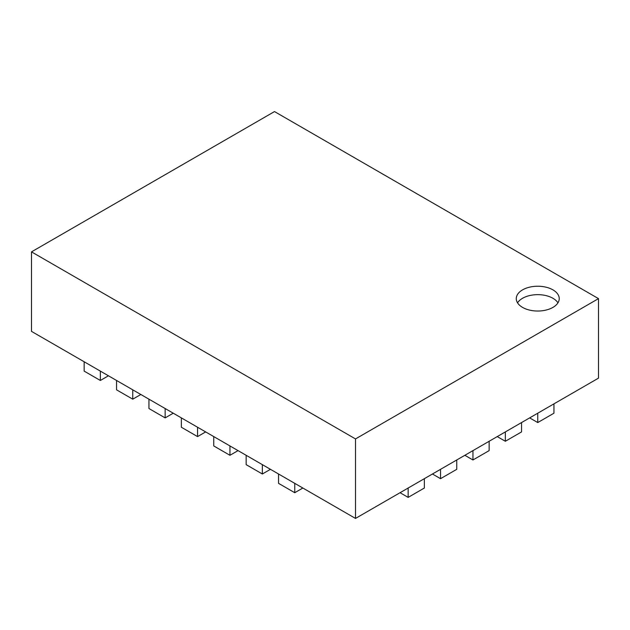 <?xml version="1.0" encoding="UTF-8"?>
<svg xmlns="http://www.w3.org/2000/svg" width="630" height="630" viewBox="0 0 630 630"><rect width="100%" height="100%" fill="white"/><g stroke="black" fill="none" stroke-linecap="round" stroke-linejoin="round"><path stroke-width="0.94" d="M553.951 403.854L537.752 413.209L537.752 422.557L553.951 413.209L553.951 403.854L598.5 378.134L598.5 298.628L355.501 438.929L31.5 251.866L274.499 111.573L598.5 298.628M84.152 361.762L100.351 371.117L100.351 380.473L84.152 371.117L84.152 361.762L31.5 331.372L31.5 251.866M522.561 307.401A21.475 12.403 0 0 0 545.966 310.086A21.475 12.403 0 0 0 559.227 298.628A21.475 12.403 0 0 0 537.752 286.233A21.475 12.403 0 0 0 516.269 298.628A21.475 12.403 0 0 0 522.561 307.401M537.752 413.209L355.501 518.427L355.501 438.929M100.351 371.117L355.501 518.427M557.952 302.841A21.475 12.403 0 0 0 537.752 294.651A21.475 12.403 0 0 0 517.545 302.841M294.753 483.352L294.753 492.707L278.547 483.352L278.547 474.004M294.753 492.707L302.849 488.029M262.348 464.649L262.348 474.004L246.149 464.649L246.149 455.293M262.348 474.004L270.451 469.326M229.95 445.945L229.95 455.293L213.751 445.945L213.751 436.59M229.95 455.293L238.053 450.615M197.552 427.234L197.552 436.59L181.353 427.234L181.353 417.887M197.552 436.59L205.648 431.912M165.147 408.531L165.147 417.887L148.948 408.531L148.948 399.176M165.147 417.887L173.25 413.209M132.749 389.828L132.749 399.176L116.55 389.828L116.55 380.473M132.749 399.176L140.852 394.498M100.351 380.473L108.447 375.795M537.752 422.557L529.649 417.887M505.347 431.912L505.347 441.268L521.553 431.912L521.553 422.557M505.347 441.268L497.251 436.59M472.949 450.615L472.949 459.971L489.148 450.615L489.148 441.268M472.949 459.971L464.853 455.293M440.551 469.326L440.551 478.674L456.75 469.326L456.75 459.971M440.551 478.674L432.448 474.004M408.153 488.029L408.153 497.385L424.352 488.029L424.352 478.674M408.153 497.385L400.05 492.707"/></g></svg>
